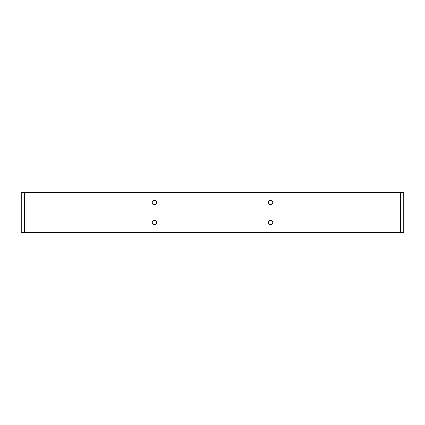 <?xml version="1.0" encoding="UTF-8"?>
<svg xmlns="http://www.w3.org/2000/svg" width="425" height="425" viewBox="0 0 425 425"><rect width="100%" height="100%" fill="white"/><g stroke="black" fill="none" stroke-linecap="round" stroke-linejoin="round"><path stroke-width="0.64" d="M272.754 222.514A2.178 2.178 0 0 1 269.487 224.4A2.178 2.178 0 0 1 269.487 220.628A2.178 2.178 0 0 1 272.754 222.514M156.602 222.514A2.178 2.178 0 0 1 153.335 224.4A2.178 2.178 0 0 1 153.335 220.628A2.178 2.178 0 0 1 156.602 222.514M156.602 202.486A2.178 2.178 0 0 1 153.335 204.372A2.178 2.178 0 0 1 153.335 200.6A2.178 2.178 0 0 1 156.602 202.486M272.754 202.486A2.178 2.178 0 0 1 269.487 204.372A2.178 2.178 0 0 1 269.487 200.6A2.178 2.178 0 0 1 272.754 202.486M403.75 192.472L403.75 232.528L21.25 232.528L21.25 192.472L403.75 192.472M400.377 232.528L400.377 192.472M24.623 192.472L24.623 232.528"/></g></svg>
